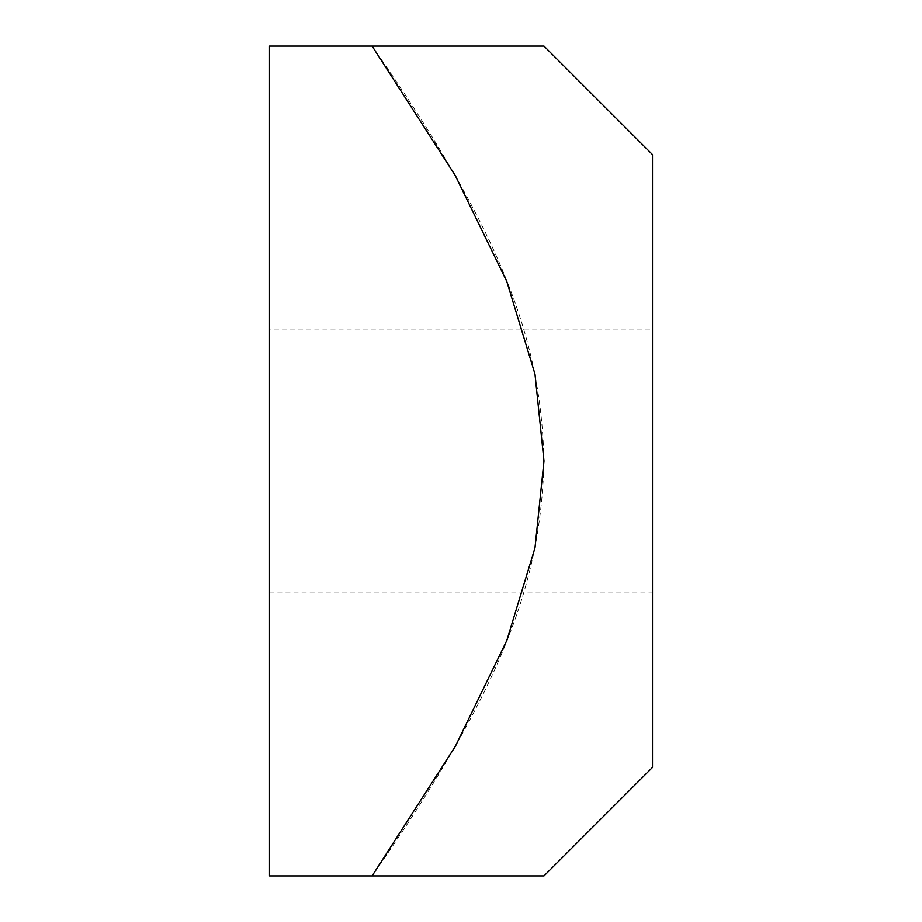 <?xml version="1.0" encoding="UTF-8"?>
<svg xmlns="http://www.w3.org/2000/svg" width="922" height="922" viewBox="0 0 922 922"><rect width="100%" height="100%" fill="white"/><g stroke="black" fill="none" stroke-linecap="round" stroke-linejoin="round"><path stroke-width="0.69" stroke-dasharray="4.61 3.46" d="M269.512 329.062L269.512 592.938L269.512 329.062L652.488 329.062L652.488 592.938L652.488 329.062M652.488 767.392L652.488 154.608M372.119 46.1C506.213 238.107 541.007 344.275 543.98 461C541.007 577.725 506.213 683.894 372.119 875.9L269.512 875.9L269.512 46.1L372.119 46.1M269.512 592.938L652.488 592.938"/><path stroke-width="1.38" d="M543.98 461L534.99 374.136L506.789 281.44L455.341 175.676L372.119 46.1L543.98 46.1L269.512 46.1L269.512 875.9L372.119 875.9L455.341 746.324L506.789 640.559L534.99 547.864L543.98 461M543.98 46.1L652.488 154.608L652.488 767.392L543.98 875.9M372.119 875.9L543.98 875.9L372.119 875.9"/></g></svg>
